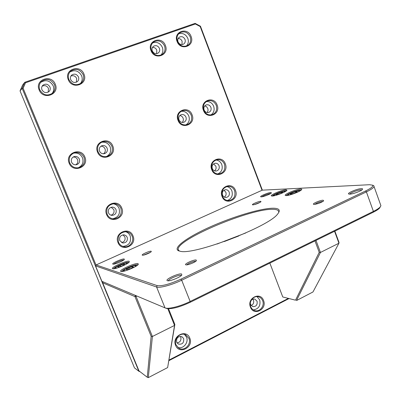 <?xml version="1.0" encoding="UTF-8"?>
<svg xmlns="http://www.w3.org/2000/svg" width="401" height="401" viewBox="0 0 401 401"><rect width="100%" height="100%" fill="white"/><g stroke="black" fill="none" stroke-linecap="round" stroke-linejoin="round"><path stroke-width="0.6" d="M84.872 157.042C89.398 167.011 73.022 173.578 69.178 163.222C64.626 153.117 81.162 146.726 84.872 157.042M69.754 162.981C71.704 166.826 74.766 168.38 78.942 167.653C83.699 165.783 85.388 162.36 84.009 157.372C81.864 153.242 78.561 151.753 74.105 152.901C69.839 154.992 68.391 158.355 69.754 162.981M112.796 146.054C117.207 155.904 101.283 162.285 97.538 152.059C93.107 142.074 109.182 135.864 112.796 146.054M98.07 151.839C100.009 155.698 103.042 157.232 107.157 156.45C111.678 154.58 113.267 151.222 111.929 146.38C109.829 142.29 106.611 140.806 102.27 141.934C98.14 143.979 96.741 147.277 98.07 151.839M192.089 114.841C196.169 124.36 181.503 130.24 178.034 120.375C173.934 110.736 188.736 105.017 192.089 114.841M178.44 120.205C180.31 124.029 183.182 125.528 187.056 124.696C191.061 122.886 192.445 119.714 191.207 115.177C189.252 111.207 186.27 109.739 182.26 110.781C178.485 112.691 177.212 115.834 178.44 120.205M217.121 104.987C221.106 114.395 206.821 120.125 203.437 110.375C199.437 100.846 213.848 95.278 217.121 104.987M203.808 110.22C205.643 114.024 208.455 115.513 212.249 114.681C216.114 112.902 217.442 109.784 216.239 105.328C214.329 101.393 211.422 99.934 207.512 100.947C203.843 102.816 202.605 105.904 203.808 110.22M121.769 208.079C126.145 217.778 110.34 224.64 106.621 214.545C102.225 204.71 118.18 198.014 121.769 208.079M107.137 214.239C108.41 217.031 110.541 218.58 113.533 218.886C119.724 218.094 122.18 214.585 120.896 208.37C119.508 205.357 117.182 203.793 113.909 203.688C108.08 204.811 105.819 208.325 107.137 214.239M133.017 235.943C137.353 245.542 121.714 252.595 118.034 242.59C113.678 232.861 129.463 225.974 133.017 235.943M118.531 242.254C119.578 244.625 121.338 246.099 123.814 246.665C129.348 248.003 134.52 241.472 132.145 236.214C131.002 233.643 129.062 232.139 126.33 231.703C119.899 232.239 117.303 235.758 118.531 242.254M235.507 190.475C239.422 199.653 225.387 205.984 222.054 196.44C218.119 187.142 232.284 180.961 235.507 190.475M222.4 196.179C223.668 199.051 225.763 200.535 228.685 200.625C233.828 199.573 235.803 196.284 234.615 190.756C233.292 187.763 231.096 186.28 228.034 186.305C223.076 187.513 221.197 190.801 222.4 196.179M225.332 163.864C229.287 173.137 215.106 179.292 211.743 169.663C207.768 160.27 222.079 154.265 225.332 163.864M212.099 169.433C213.538 172.595 215.868 174.104 219.101 173.949C223.878 172.615 225.658 169.352 224.445 164.164C222.946 160.871 220.51 159.372 217.136 159.673C212.555 161.142 210.881 164.395 212.099 169.433M83.984 74.175C88.506 84.29 72.145 90.17 68.305 79.694C63.764 69.438 80.28 63.744 83.984 74.175M68.882 79.568C71.969 84.791 76.015 85.999 81.022 83.192C83.593 80.872 84.295 77.994 83.122 74.556C79.834 69.107 75.644 68.015 70.551 71.278C68.315 73.604 67.759 76.37 68.882 79.568M165.402 45.508C169.583 55.268 154.53 60.681 150.976 50.586C146.771 40.701 161.969 35.458 165.402 45.508M151.423 50.506C153.994 55.258 157.533 56.611 162.029 54.566C164.841 52.431 165.673 49.539 164.525 45.889C161.849 40.992 158.215 39.699 153.628 42.005C151.032 44.175 150.295 47.007 151.423 50.506M191.092 36.466C195.167 46.11 180.515 51.378 177.047 41.408C172.951 31.634 187.738 26.536 191.092 36.466M177.458 41.338C179.909 45.975 183.312 47.353 187.663 45.468C190.495 43.393 191.342 40.521 190.209 36.847C187.668 32.075 184.179 30.747 179.748 32.862C177.102 34.972 176.34 37.794 177.458 41.338M263.542 300.474C267.362 309.346 253.703 316.424 250.455 307.161C246.615 298.169 260.394 291.231 263.542 300.474M250.76 306.765C251.547 308.68 252.851 309.948 254.68 310.564C259.658 312.389 264.896 305.858 262.645 300.69C261.823 298.68 260.434 297.387 258.49 296.81C253.582 295.221 248.535 301.672 250.76 306.765M189.798 338.138C193.914 347.296 179.127 354.96 175.628 345.376C171.498 336.093 186.42 328.579 189.798 338.138M176.044 344.915L178.931 348.238C184.34 351.612 191.653 344.309 188.916 338.344L185.733 334.855C180.345 331.838 173.347 339.056 176.044 344.915M55.293 84.275C59.934 94.516 43.102 100.566 39.158 89.959C34.491 79.573 51.488 73.714 55.293 84.275M39.784 89.814C43.148 95.273 47.423 96.38 52.611 93.137C54.987 90.766 55.594 87.939 54.436 84.656C50.807 78.932 46.366 77.979 41.108 81.799C39.128 84.14 38.686 86.811 39.784 89.814M180.35 336.354L180.776 337.136C181.427 340.379 180.174 342.299 177.016 342.895M252.891 299.181L253.492 300.209C254.129 302.685 253.342 304.454 251.131 305.512M178.149 38.531C179.984 38.536 181.307 39.443 182.114 41.243L181.964 44.581M152.45 47.473C154.45 47.338 155.904 48.235 156.806 50.18L156.596 53.654M70.927 76.015C73.458 75.203 75.373 76.02 76.676 78.456L76.37 82.2M42.14 86.19C44.852 85.017 46.962 85.759 48.471 88.415L48.19 92.145M213.568 163.904L215.838 166.169C216.43 168.079 215.994 169.638 214.525 170.846M223.999 190.204L225.863 192.269C226.475 194.315 225.958 195.929 224.314 197.112M122.927 234.851L124.886 236.936C125.598 239.898 124.51 241.793 121.618 242.61M111.197 207.262L113.819 209.633C114.546 212.355 113.603 214.214 110.997 215.202M204.761 105.889L206.57 106.731L207.758 108.42C208.284 109.974 208.049 111.343 207.051 112.531M179.823 115.558C181.352 115.779 182.435 116.636 183.082 118.13C183.638 119.794 183.347 121.237 182.204 122.45M100.932 146.22C102.831 146.22 104.185 147.097 105.007 148.851C105.669 150.891 105.162 152.545 103.488 153.799M73.188 157.027C75.208 156.946 76.656 157.824 77.538 159.658C78.235 161.849 77.639 163.573 75.744 164.821M78.195 167.808C82.411 165.728 83.844 162.41 82.501 157.849C80.596 154.044 77.563 152.495 73.408 153.197M71.568 162.149C72.656 164.28 74.355 165.117 76.666 164.671C79.197 163.623 80.09 161.763 79.343 159.092C78.195 156.876 76.426 156.059 74.03 156.631C71.644 157.743 70.822 159.583 71.568 162.149M106.29 156.641C110.175 154.535 111.473 151.307 110.18 146.956C108.355 143.247 105.448 141.693 101.453 142.295M99.548 151.142C100.626 153.272 102.3 154.099 104.576 153.633C106.992 152.591 107.834 150.766 107.107 148.164C105.979 145.964 104.245 145.147 101.909 145.718C99.608 146.816 98.821 148.621 99.548 151.142M185.838 124.957C188.986 122.851 189.974 119.869 188.811 116.009C187.227 112.586 184.671 111.027 181.137 111.333M179.011 119.869C180.039 121.969 181.623 122.781 183.753 122.305C185.909 121.302 186.65 119.578 185.979 117.127C184.921 114.977 183.307 114.175 181.132 114.716C179.046 115.749 178.34 117.463 179.011 119.869M210.921 114.952C213.863 112.866 214.776 109.959 213.653 106.235C212.139 102.902 209.693 101.343 206.304 101.563M204.104 109.989C205.117 112.079 206.665 112.887 208.746 112.41C210.831 111.428 211.548 109.734 210.891 107.323C209.858 105.192 208.284 104.395 206.164 104.927C204.134 105.934 203.447 107.623 204.104 109.989M112.651 218.781C118.245 217.502 120.385 214.029 119.067 208.355C117.884 205.698 115.869 204.169 113.027 203.763M108.516 212.861C109.222 214.405 110.405 215.252 112.074 215.397C115.408 214.921 116.721 213.011 116.014 209.658C115.272 208.044 114.029 207.197 112.28 207.111C109.052 207.683 107.799 209.598 108.516 212.861M122.896 246.415C129.032 245.607 131.473 242.119 130.22 235.943C129.267 233.738 127.653 232.304 125.383 231.653M119.774 240.57L122.721 242.991C126.355 242.846 127.849 240.941 127.197 237.282L125.969 235.633L124.094 234.836C120.551 235.086 119.112 236.996 119.774 240.57M227.337 200.505C231.567 198.816 233.081 195.618 231.888 190.901C230.866 188.47 229.136 187.016 226.7 186.55M222.505 195.061C223.202 196.64 224.359 197.452 225.974 197.487C228.755 196.891 229.823 195.102 229.171 192.104C228.455 190.49 227.272 189.678 225.618 189.678C222.886 190.32 221.848 192.114 222.505 195.061M217.778 173.959C221.643 172.104 222.981 168.966 221.793 164.545C220.615 161.814 218.635 160.305 215.858 160.024M212.309 168.59C213.101 170.33 214.39 171.147 216.169 171.047C218.756 170.305 219.713 168.525 219.051 165.713C218.239 163.939 216.921 163.122 215.096 163.262C212.575 164.049 211.643 165.824 212.309 168.59M51.97 93.654C53.844 91.348 54.255 88.741 53.193 85.839C49.96 80.486 45.754 79.353 40.581 82.441M41.96 89.799C43.824 92.801 46.175 93.388 49.017 91.548C50.26 90.26 50.571 88.736 49.945 86.982C48 83.899 45.599 83.363 42.742 85.373C41.614 86.656 41.353 88.13 41.96 89.799M80.24 83.734C82.23 81.448 82.691 78.812 81.629 75.814C78.751 70.797 74.847 69.513 69.904 71.979M70.706 79.669C72.411 82.536 74.636 83.182 77.373 81.593C78.736 80.33 79.102 78.771 78.466 76.932C76.701 73.99 74.431 73.383 71.669 75.107C70.406 76.375 70.085 77.894 70.706 79.669M160.876 55.153C162.876 52.977 163.362 50.381 162.345 47.363C160.159 43.052 156.931 41.559 152.661 42.877M152.285 50.907C153.703 53.518 155.643 54.245 158.109 53.097C159.618 51.929 160.059 50.361 159.438 48.391C157.989 45.739 156.019 45.027 153.528 46.255C152.084 47.433 151.668 48.987 152.285 50.907M186.4 46.06C188.345 43.925 188.821 41.363 187.828 38.381C185.798 34.255 182.751 32.727 178.681 33.789M178.034 41.834C179.387 44.376 181.252 45.118 183.638 44.065C185.157 42.927 185.613 41.368 184.996 39.378C183.618 36.797 181.728 36.07 179.317 37.193C177.849 38.341 177.422 39.889 178.034 41.834M253.292 309.918C258.68 308.996 260.82 305.647 259.703 299.878L256.981 296.61M250.299 303.216L250.57 304.529L252.74 306.615C256.149 306.705 257.587 304.905 257.061 301.221L254.82 299.111C253.292 298.78 252.018 299.301 251.006 300.68M177.838 347.466C183.192 349.371 188.951 342.484 186.525 337.151L184.485 334.399M176.64 342.183L178.255 344.018C182.275 344.73 184.079 342.93 183.668 338.609L181.964 336.725C177.984 336.098 176.209 337.918 176.64 342.183M262.033 190.28L200.189 26.546L195.367 23.98L25.509 82.796L23.118 88.26L96.039 265.081M169.016 360.063L288.214 298.479M20.05 90.917L134.465 367.877L138.871 371.271L22.145 88.33L20.05 90.917L22.646 84.997L24.792 82.285L195.117 23.368L200.455 26.205L262.369 190.159M288.875 298.645L168.921 360.654M139.969 371.652L138.871 371.271L139.207 371.065M23.118 88.26L22.145 88.33L24.792 82.285L25.509 82.796M200.189 26.546L200.455 26.205M195.367 23.98L195.117 23.368M286.284 195.603L285.357 195.452C283.532 194.54 296.55 189.061 300.65 189.006C301.717 188.966 302.023 189.217 301.572 189.763C300.299 191.503 289.487 195.633 286.284 195.603C286.514 194.234 296.981 190.074 300.274 190.039L301.156 190.144M272.214 196.054L271.397 195.929C269.657 195.092 282.319 189.758 286.129 189.713L286.956 190.375C285.813 192.009 275.211 196.094 272.214 196.054M286.509 190.781L285.768 190.706C282.735 190.731 272.66 194.736 272.309 196.054M120.977 271.482L120.917 271.457C117.854 270.51 135.287 262.58 138.089 263.627L138.295 264.414C136.992 266.73 122.922 272.474 120.977 271.482M137.869 264.881L137.638 264.77C135.463 263.898 121.633 269.808 121.794 271.552M112.686 268.75L112.641 268.735C109.804 267.868 126.596 260.279 129.147 261.252L129.338 261.933C128.19 264.064 114.48 269.683 112.686 268.75M128.886 262.414L128.716 262.344C126.751 261.542 113.558 267.141 113.503 268.81M314.168 204.42L313.497 204.294C312.224 203.613 320.359 200.164 323.096 200.214L323.697 200.871C321.076 202.695 317.903 203.883 314.168 204.42M322.985 201.427L322.665 201.412C319.517 201.878 316.88 202.866 314.745 204.38M142.415 255.206L142.32 255.176C140.876 254.7 149.648 250.785 151.157 251.221L151.297 251.597C150.666 252.715 143.553 255.607 142.415 255.206M150.47 252.284L143.518 255.121M252.881 204.866L252.49 204.796C251.467 204.335 258.68 201.267 260.66 201.317L261.041 201.693C258.8 203.247 256.079 204.304 252.881 204.866M260.184 202.33L253.728 204.766M185.934 264.845L185.763 264.79C183.788 264.074 193.994 259.412 196.194 260.013L196.4 260.72C195.337 262.279 187.518 265.362 185.934 264.845M195.743 261.322L195.698 261.312C194.264 260.896 187.573 263.592 186.931 264.845M349.722 194.149L348.619 193.959C347.03 193.036 357.441 188.681 361.341 188.63C362.594 188.595 362.925 188.901 362.329 189.548C360.94 191.147 352.695 194.154 349.722 194.149M361.842 189.959L360.91 189.848C357.983 189.879 350.148 192.901 349.767 194.149M112.917 264.134L112.866 264.119C110.982 263.547 122.521 258.364 124.22 259.006L124.35 259.442C123.603 260.856 114.16 264.735 112.917 264.134M123.693 260.048C122.26 259.738 114.701 262.871 113.889 264.119M261.236 196.881L260.71 196.801C259.507 196.244 268.379 192.505 270.911 192.495L271.437 192.926C270.69 194.029 263.267 196.911 261.236 196.881M270.765 193.462L270.555 193.462C267.196 194.074 264.264 195.197 261.768 196.831M180.204 251.252L178.355 250.695C172.485 247.653 188.224 236.605 211.006 226.53C233.748 216.435 261.091 208.234 273.211 208.219C279.286 208.264 280.765 210.199 277.652 214.024C268.79 226.771 193.513 255.487 180.204 251.252M278.64 212.71L278.75 212.224C278.921 210.319 276.941 209.352 272.8 209.327C250.545 208.475 176.891 239.352 178.159 249.387L179.257 251.036M167.443 280.72L167.332 280.68C164.35 279.672 178.711 272.971 181.618 273.988L181.818 275.036C180.275 277.307 169.438 281.592 167.443 280.72M181.377 275.492L181.092 275.357C178.971 274.57 168.26 279.141 168.37 280.8M238.74 235.978L224.375 241.517M217.091 244.008L245.823 232.936M369.587 184.716L262.294 190.159L96.125 264.941L157.137 285.612C161.819 286.319 169.758 284.164 180.956 279.146L365.532 191.016C371.151 188.249 373.511 186.305 372.614 185.187L369.587 184.716M380.333 206.801L379.446 208.249C378.248 209.452 376.158 210.791 373.176 212.269L190.179 302.304C179.247 307.321 171.332 309.361 166.43 308.424L166.305 308.374M373.005 185.362L373.827 185.733L374.043 186.52C373.572 187.843 371.02 189.633 366.394 191.884L181.688 280.214C171.783 285.011 159.618 288.269 156.596 287.006L95.543 265.903L101.904 281.322L165.142 307.928C168.44 309.366 180.465 306.304 190.154 301.472L373.406 211.392C376.549 209.838 378.75 208.425 380.008 207.162L380.925 205.748L380.574 204.771M95.543 265.903L96.125 264.941M315.983 240.41L320.454 252.455L296.469 300.555L312.975 291.968L338.945 243.212L334.554 231.272M295.522 300.184L282.765 296.976L295.522 300.184L319.226 252.339L314.975 240.906M319.226 252.339L320.454 252.455L338.945 243.212L339.02 242.45L334.86 231.121M269.853 263.106L282.765 296.976M136.736 295.983L136.024 296.319L152.395 336.494L148.305 377.632L167.638 367.577L174.545 325.422L167.813 308.71M151.157 336.314L134.967 296.605L102.656 282.795L139.002 370.91L147.247 377.241L151.157 336.314L152.395 336.494L174.545 325.422L174.866 324.464L167.638 367.577M168.54 308.745L174.866 324.464M148.305 377.632L147.247 377.241M103.052 281.808L102.656 282.795M135.428 295.432L134.967 296.605L136.024 296.319L135.478 295.452M122.16 265.878L124.671 264.369L123.703 264.089L120.25 265.307L117.734 266.815L118.676 267.106L122.16 265.878M120.696 266.394L120.25 265.307M123.989 264.78L123.703 264.089M130.871 268.48L133.463 266.896L132.405 266.59L128.791 267.858L126.2 269.442L127.227 269.758L130.871 268.48M129.272 269.041L128.791 267.858M132.716 267.352L132.405 266.59M281.006 193.377L282.735 192.254L281.141 192.32L277.828 193.498L276.088 194.62L277.667 194.565L281.006 193.377M278.164 194.39L277.828 193.498M281.432 193.097L281.141 192.32M295.442 192.811L297.191 191.643L295.462 191.718L292.003 192.946L290.249 194.114L291.958 194.049L295.442 192.811M292.364 193.909L292.003 192.946M295.783 192.585L295.462 191.718M165.006 307.878L156.596 287.006L157.137 285.612M180.956 279.146L181.688 280.214L190.154 301.472L190.179 302.304M373.176 212.269L373.406 211.392L366.394 191.884L365.532 191.016M125.658 264.485C126.791 263.733 127.117 263.272 126.646 263.111C124.942 262.439 113.618 267.592 115.724 268.089L117.257 267.978M134.16 267.256C135.603 266.339 136.049 265.773 135.488 265.567C133.613 264.845 121.849 270.239 124.135 270.785L126.104 270.6M283.913 192.295C284.88 191.638 284.916 191.322 284.013 191.337C281.006 191.377 271.412 195.748 274.78 195.548L275.256 195.508M298.239 191.838C299.442 191.061 299.517 190.681 298.469 190.696C295.201 190.746 285.296 195.282 288.936 195.076L289.602 195.006M348.91 194.094L348.619 193.959M178.971 250.946L178.355 250.695M178.159 249.387L178.605 250.52M374.043 186.52L380.925 205.748M166.43 308.424L165.142 307.928M379.446 208.249L380.008 207.162M372.614 185.187L373.827 185.733M127.744 263.267L127.292 263.056C122.35 263.076 114.751 267.282 114.927 268.6M136.691 265.778L136.16 265.512C130.876 265.517 122.992 269.933 123.272 271.352M285.412 191.503L284.289 191.272C281.171 191.372 272.79 195.056 273.622 195.878M300.013 190.906L298.755 190.625C292.535 191.949 288.84 193.553 287.667 195.437"/></g></svg>
